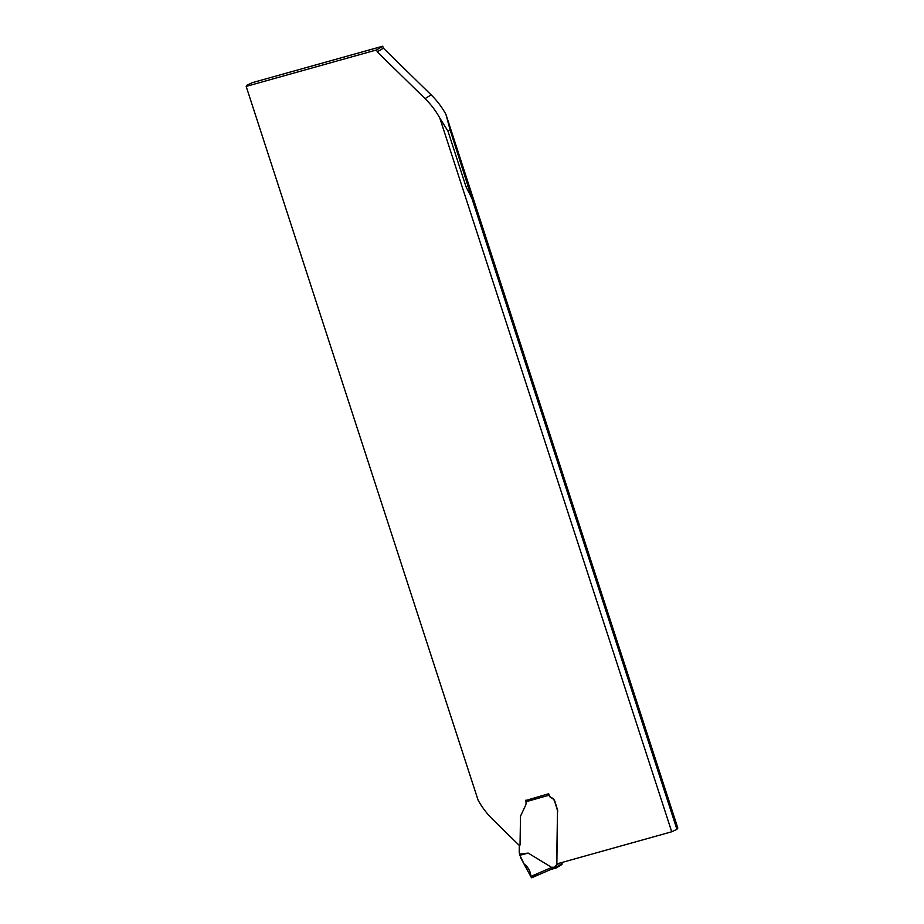 <?xml version="1.0" encoding="UTF-8"?>
<svg xmlns="http://www.w3.org/2000/svg" width="924" height="924" viewBox="0 0 924 924"><rect width="100%" height="100%" fill="white"/><g stroke="black" fill="none" stroke-linecap="round" stroke-linejoin="round"><path stroke-width="1.39" d="M382.732 46.2L252.275 82.675L247.078 85.135L246.177 86.394L376.622 49.919L382.732 46.2L383.368 48.152L431.15 94.883A76.715 70.42 58.6 0 1 445.946 114.414L450.103 129.834L471.921 198.394L466.1 186.971L447.967 131.139L439.847 118.133A76.715 70.42 -121.4 0 0 425.052 98.602L377.258 51.871L376.622 49.919M548.81 794.051A1.536 0.589 -105.6 0 0 548.983 795.298A3.835 3.523 -121.4 0 0 551.293 797.816A5.752 5.278 58.6 0 1 554.747 801.605L557.438 810.36A7.669 7.045 58.6 0 1 557.484 811.411L556.86 863.894L671.725 831.773L676.922 829.313L677.823 828.054L445.946 114.414M246.177 86.394L478.054 800.034A76.715 70.42 -121.4 0 0 492.85 819.565L519.669 845.795M525.814 800.473L548.706 793.728L549.179 795.183A3.835 3.523 -121.4 0 0 551.478 797.701A5.752 5.278 -121.4 0 1 554.943 801.489L557.622 810.244A7.669 7.045 -121.4 0 1 557.68 811.295M671.725 831.773L439.847 118.133M377.258 51.871L383.368 48.152M676.922 829.313L471.921 198.394M562.069 863.57A1.536 0.589 -105.6 0 1 561.85 864.564L556.398 867.89A1.536 0.589 -105.6 0 1 556.34 867.913A1.536 0.589 -105.6 0 1 555.717 867.44L562.069 863.57L562.023 862.762A2.298 2.114 58.6 0 1 562.046 862.439M549.179 795.183L525.952 801.743A6.133 5.636 58.6 0 1 525.49 805.555L520.686 815.788A7.669 7.045 -121.4 0 0 520.478 817.474L520.05 844.386A3.061 2.818 58.6 0 1 519.542 845.991A1.536 1.409 -121.4 0 0 519.288 846.788L519.207 852.251A1.536 1.409 -121.4 0 0 519.288 852.771L519.727 854.134L528.17 853.083L552.125 867.671L555.52 866.724A2.298 2.114 -121.4 0 1 556.052 865.314L559.667 863.108M557.484 811.411L556.664 864.367A0.762 0.705 58.6 0 1 556.491 864.829L556.052 865.314M525.952 801.743L525.825 800.958A1.536 0.589 -105.6 0 1 525.918 800.103M555.717 867.44L555.52 866.724M552.275 867.174L530.93 876.437L531.716 877.777L551.016 869.403L552.125 867.671M530.93 876.437C530.445 871.216 528.158 867.059 524.058 863.94L519.854 855.289L528.17 853.083M519.854 855.289L519.727 854.134M538.773 873.041L531.092 877.107L520.524 857.495M466.1 186.971L468.249 185.666M447.967 131.139L450.103 129.834M425.052 98.602L431.15 94.883M556.271 867.925L551.085 869.38M556.491 864.829L558.997 863.293M556.664 864.367L557.923 863.594M551.027 869.403L556.34 867.913M531.693 877.788L551.074 869.38"/></g></svg>
